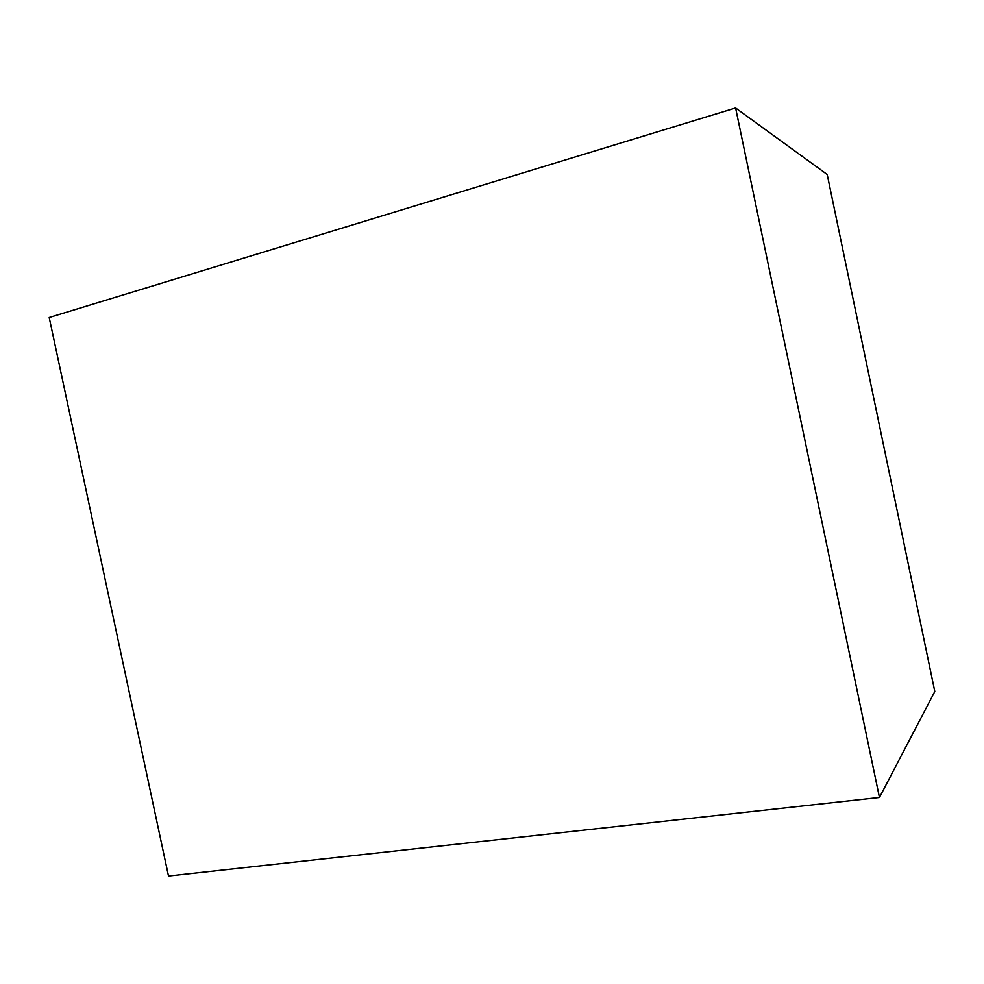 <?xml version="1.0" encoding="UTF-8"?>
<svg xmlns="http://www.w3.org/2000/svg" width="984" height="984" viewBox="0 0 984 984"><rect width="100%" height="100%" fill="white"/><g stroke="black" fill="none" stroke-linecap="round" stroke-linejoin="round"><path stroke-width="1.48" d="M827.2 174.488L735.601 107.969L49.2 317.512L168.498 876.031L879.45 797.483L934.8 691.531L827.2 174.488L735.601 107.969L879.45 797.483M735.601 107.969L49.2 317.512"/></g></svg>

